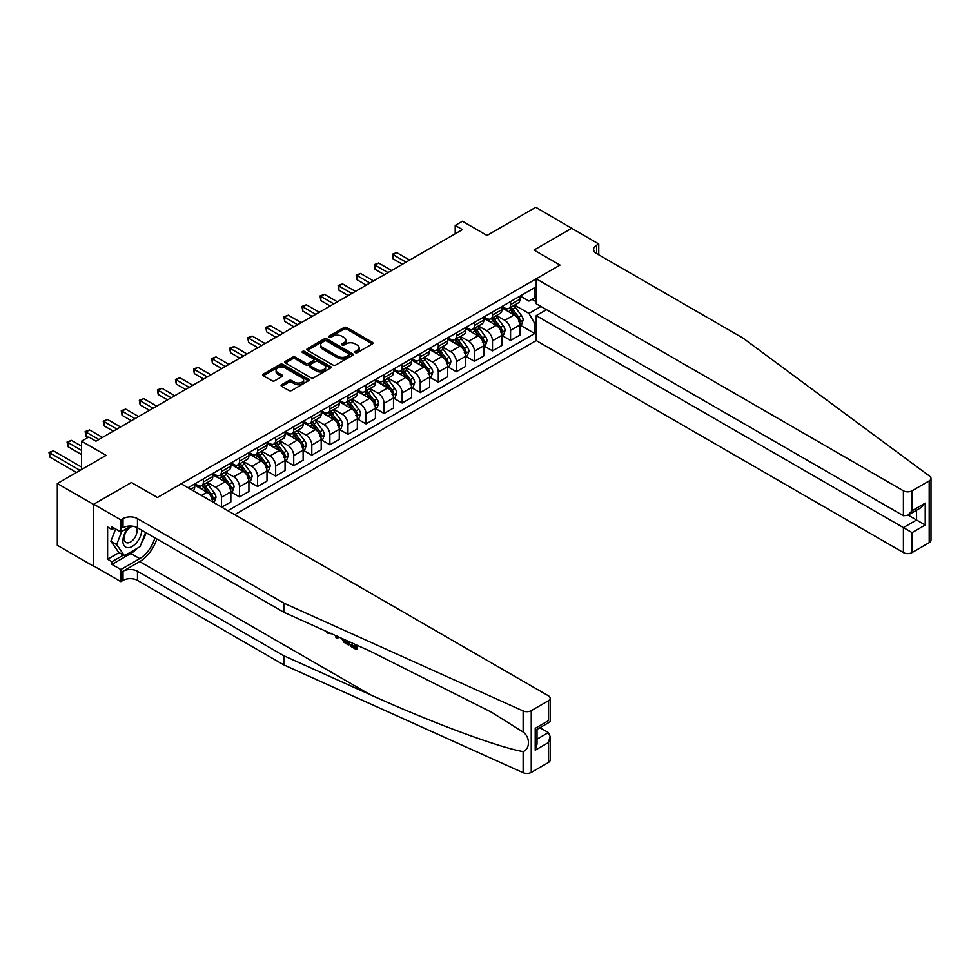 <?xml version="1.0" encoding="UTF-8"?>
<svg xmlns="http://www.w3.org/2000/svg" width="980" height="980" viewBox="0 0 980 980"><rect width="100%" height="100%" fill="white"/><g stroke="black" fill="none" stroke-linecap="round" stroke-linejoin="round"><path stroke-width="1.47" d="M355.287 352.616A1.409 0.809 0 0 0 357.271 352.616L372.351 343.907A2.009 1.164 0 0 0 372.939 343.086A2.009 1.164 0 0 0 372.351 342.265L346.81 327.528A2.009 1.164 0 0 0 343.968 327.528L328.888 336.226A1.409 0.809 0 0 0 330.885 337.377L332.832 336.25A6.419 3.712 0 0 1 341.91 336.25L344.041 337.475A6.419 3.712 0 0 1 345.916 340.097A6.419 3.712 0 0 1 344.041 342.718L342.094 343.845A1.409 0.809 0 0 0 344.078 344.997L346.026 343.87A6.419 3.712 0 0 1 355.103 343.87L357.235 345.095A6.419 3.712 0 0 1 359.121 347.716A6.419 3.712 0 0 1 357.235 350.338L355.287 351.465A1.409 0.809 0 0 0 355.287 352.616L355.287 351.465M281.677 384.699A2.009 1.164 0 0 0 281.089 385.52A2.009 1.164 0 0 0 281.677 386.341L288.843 390.481A2.009 1.164 0 0 0 291.685 390.481L308.418 380.816A2.009 1.164 0 0 0 309.006 379.995A2.009 1.164 0 0 0 308.418 379.174L282.889 364.425A2.009 1.164 0 0 0 280.047 364.425L263.302 374.091A2.009 1.164 0 0 0 262.714 374.911A2.009 1.164 0 0 0 263.302 375.732L271.962 380.73A2.009 1.164 0 0 0 274.792 380.73L281.958 376.59A2.009 1.164 0 0 0 282.546 375.769A2.009 1.164 0 0 0 281.958 374.96L277.671 372.474A5.365 3.099 0 0 1 276.103 370.281A5.365 3.099 0 0 1 279.41 367.427A5.365 3.099 0 0 1 285.266 368.1L302.073 377.802A5.365 3.099 0 0 1 303.653 379.995A5.365 3.099 0 0 1 300.333 382.862A5.365 3.099 0 0 1 294.478 382.188L291.685 380.571A2.009 1.164 0 0 0 288.843 380.571L281.677 384.699L281.677 386.341L288.843 382.237L288.843 380.571M571.94 228.487L535.791 207.282L487.011 235.457L462.438 221.26L455.21 225.437L462.438 229.614L95.979 441.184L88.751 437.007L81.524 441.184L81.524 469.555M93.455 504.394L93.737 565.999L93.737 504.235L131.394 482.491L93.455 504.394L57.318 483.532L106.097 455.369L81.524 441.184M571.94 228.144L533.99 250.059L560.009 265.078L157.413 497.509L131.394 482.491L157.413 497.509L181.202 483.789L548.371 695.776A6.137 3.54 0 0 1 550.172 698.274A6.137 3.54 0 0 1 548.371 700.774L531.246 710.672L531.246 772.424A6.137 3.54 180 0 1 523.136 772.718L283.832 664.893L137.47 580.393A10.216 5.905 0 0 0 123.015 580.393L120.846 581.642L93.737 565.999M332.967 365.001A2.009 1.164 0 0 0 335.809 365.001L352.555 355.336A2.009 1.164 0 0 0 353.143 354.515A2.009 1.164 0 0 0 352.555 353.694L327.014 338.958A2.009 1.164 0 0 0 324.172 338.958L307.426 348.623A2.009 1.164 0 0 0 306.838 349.431A2.009 1.164 0 0 0 307.426 350.252L332.967 365.001M303.102 352.91A1.409 0.809 0 0 1 304.523 353.119L304.523 351.44L330.493 366.434A2.009 1.164 0 0 1 331.081 367.255A2.009 1.164 0 0 1 330.493 368.076L313.747 377.741A2.009 1.164 0 0 1 310.905 377.741L285.364 362.992L285.364 361.363A2.009 1.164 0 0 0 284.776 362.171A2.009 1.164 0 0 0 285.364 362.992M285.364 361.363L292.53 357.222A2.009 1.164 0 0 1 295.372 357.222L305.723 363.2A2.009 1.164 0 0 0 308.565 363.2L313.318 360.456A2.009 1.164 0 0 0 313.906 359.635A2.009 1.164 0 0 0 313.318 358.815L302.538 352.592A1.409 0.809 0 0 1 304.523 351.44M93.455 566.158L57.318 545.297L57.318 483.532M234.686 514.672L536.232 340.575L903.401 552.561L903.401 527.608L916.557 520.013L916.557 510.225M520.184 295.997L528.931 301.056L534.713 297.712L534.713 287.618L188.062 487.746M534.713 297.712L536.232 296.842M536.232 322.543L534.713 323.425L528.931 313.404L514.549 305.111M520.184 325.127L534.713 333.519L534.713 323.425M534.713 333.519L227.813 510.702M455.21 225.437L455.21 233.779M531.969 299.304L536.232 301.767M528.931 313.404L540.923 306.483M212.782 502.017A8.183 4.716 -120 0 0 207.001 492.254L194.714 485.161M221.456 507.028L221.456 497.264A8.183 4.716 -120 0 0 215.674 487.244L207.368 482.454M221.75 507.199L230.851 501.944L230.851 491.838A8.183 4.716 -120 0 0 225.069 481.829L212.782 474.737M231.072 492.046L239.524 496.934L239.524 486.827A8.183 4.716 -120 0 0 233.742 476.819L225.437 472.029M239.524 496.934L248.92 491.507L248.92 481.413A8.183 4.716 -120 0 0 243.138 471.392L230.851 464.3M249.141 481.621L257.593 486.497L257.593 476.403A8.183 4.716 -120 0 0 251.811 466.382L243.506 461.592M257.593 486.497L266.989 481.07L266.989 470.976A8.183 4.716 -120 0 0 261.207 460.955L248.92 453.863M267.209 471.184L275.662 476.072L275.662 465.966A8.183 4.716 -120 0 0 269.88 455.957L261.587 451.155M275.662 476.072L285.058 470.645L285.058 460.539A8.183 4.716 -120 0 0 279.276 450.531L266.989 443.438M285.278 460.747L293.731 465.635L293.731 455.541A8.183 4.716 -120 0 0 287.949 445.52L279.655 440.731M293.731 465.635L303.126 460.208L303.126 450.114A8.183 4.716 -120 0 0 297.344 440.094L285.058 433.001M303.347 450.322L311.799 455.198L311.799 445.104A8.183 4.716 -120 0 0 306.017 435.083L297.724 430.293M311.799 455.198L321.195 449.771L321.195 439.677A8.183 4.716 -120 0 0 315.413 429.657L303.126 422.564M321.416 439.885L329.868 444.773L329.868 434.667A8.183 4.716 -120 0 0 324.086 424.659L315.793 419.857M329.868 444.773L339.276 439.346L339.276 429.24A8.183 4.716 -120 0 0 333.482 419.232L321.195 412.139M339.484 429.448L347.949 434.336L347.949 424.242A8.183 4.716 -120 0 0 342.167 414.221L333.862 409.432M347.949 434.336L357.345 428.909L357.345 418.815A8.183 4.716 -120 0 0 351.563 408.795L339.276 401.702M357.553 419.024L366.018 423.899L366.018 413.805A8.183 4.716 -120 0 0 360.236 403.785L351.93 398.995M366.018 423.899L375.413 418.485L375.413 408.378A8.183 4.716 -120 0 0 369.632 398.37L357.345 391.277M375.622 408.587L384.087 413.474L384.087 403.368A8.183 4.716 -120 0 0 378.305 393.36L369.999 388.57M384.087 413.474L393.482 408.048L393.482 397.954A8.183 4.716 -120 0 0 387.7 387.933L375.413 380.84M393.691 398.162L402.155 403.037L402.155 392.943A8.183 4.716 -120 0 0 396.373 382.923L388.068 378.133M402.155 403.037L411.551 397.611L411.551 387.517A8.183 4.716 -120 0 0 405.769 377.496L393.482 370.403M411.759 387.725L420.224 392.613L420.224 382.506A8.183 4.716 -120 0 0 414.442 372.498L406.137 367.696M420.224 392.613L429.62 387.186L429.62 377.079A8.183 4.716 -120 0 0 423.838 367.071L411.551 359.979M429.84 377.288L438.293 382.176L438.293 372.082A8.183 4.716 -120 0 0 432.511 362.061L424.205 357.271M438.293 382.176L447.689 376.749L447.689 366.655A8.183 4.716 -120 0 0 441.907 356.634L429.62 349.541M447.909 366.863L456.362 371.738L456.362 361.645A8.183 4.716 -120 0 0 450.579 351.624L442.274 346.834M456.362 371.738L465.757 366.312L465.757 356.218A8.183 4.716 -120 0 0 459.975 346.21L447.689 339.105M465.978 356.426L474.43 361.314L474.43 351.208A8.183 4.716 -120 0 0 468.648 341.199L460.343 336.397M474.43 361.314L483.826 355.887L483.826 345.781A8.183 4.716 -120 0 0 478.044 335.773L465.757 328.68M484.047 345.989L492.499 350.877L492.499 340.783A8.183 4.716 -120 0 0 486.717 330.762L478.412 325.973M492.499 350.877L501.895 345.45L501.895 335.356A8.183 4.716 -120 0 0 496.113 325.336L483.826 318.243M502.115 335.564L510.568 340.44L510.568 330.346A8.183 4.716 -120 0 0 504.786 320.325L496.48 315.536M510.568 340.44L519.964 335.025L519.964 324.919A8.183 4.716 -120 0 0 514.182 314.911L501.895 307.818M502.115 306.434L504.786 307.977A8.183 4.716 -120 0 0 508.877 308.382A8.183 4.716 -120 0 0 510.568 304.645L510.568 301.558M484.047 316.871L486.717 318.414A8.183 4.716 -120 0 0 490.809 318.819A8.183 4.716 -120 0 0 492.499 315.07L492.499 311.983M465.978 327.296L468.648 328.839A8.183 4.716 -120 0 0 472.74 329.243A8.183 4.716 -120 0 0 474.43 325.507L474.43 322.42M447.909 337.733L450.579 339.276A8.183 4.716 -120 0 0 454.671 339.68A8.183 4.716 -120 0 0 456.362 335.932L456.362 332.845M429.84 348.17L432.511 349.713A8.183 4.716 -120 0 0 436.602 350.117A8.183 4.716 -120 0 0 438.293 346.369L438.293 343.282M411.759 358.594L414.442 360.138A8.183 4.716 -120 0 0 418.534 360.542A8.183 4.716 -120 0 0 420.224 356.806L420.224 353.719M393.691 369.031L396.373 370.575A8.183 4.716 -120 0 0 400.465 370.979A8.183 4.716 -120 0 0 402.155 367.231L402.155 364.144M375.622 379.456L378.305 381.012A8.183 4.716 -120 0 0 382.384 381.416A8.183 4.716 -120 0 0 384.087 377.668L384.087 374.58M357.553 389.893L360.236 391.437A8.183 4.716 -120 0 0 364.315 391.841A8.183 4.716 -120 0 0 366.018 388.105L366.018 385.018M339.484 400.33L342.167 401.874A8.183 4.716 -120 0 0 346.246 402.278A8.183 4.716 -120 0 0 347.949 398.529L347.949 395.442M321.416 410.755L324.086 412.298A8.183 4.716 -120 0 0 328.178 412.702A8.183 4.716 -120 0 0 329.868 408.966L329.868 405.879M303.347 421.192L306.017 422.735A8.183 4.716 -120 0 0 310.109 423.14A8.183 4.716 -120 0 0 311.799 419.391L311.799 416.304M285.278 431.629L287.949 433.172A8.183 4.716 -120 0 0 292.04 433.577A8.183 4.716 -120 0 0 293.731 429.828L293.731 426.741M267.209 442.054L269.88 443.597A8.183 4.716 -120 0 0 273.971 444.001A8.183 4.716 -120 0 0 275.662 440.265L275.662 437.178M249.141 452.491L251.811 454.034A8.183 4.716 -120 0 0 255.903 454.438A8.183 4.716 -120 0 0 257.593 450.69L257.593 447.603M231.072 462.915L233.742 464.459A8.183 4.716 -120 0 0 237.834 464.875A8.183 4.716 -120 0 0 239.524 461.127L239.524 458.04M213.003 473.352L215.674 474.896A8.183 4.716 -120 0 0 219.765 475.3A8.183 4.716 -120 0 0 221.456 471.564L221.456 468.465M194.934 483.789L197.605 485.333A8.183 4.716 -120 0 0 201.696 485.737A8.183 4.716 -120 0 0 203.387 481.988L203.387 478.902M508.877 308.382L518.273 302.955A8.183 4.716 -120 0 0 519.964 299.219L519.964 296.132M490.809 318.819L500.204 313.392A8.183 4.716 -120 0 0 501.895 309.643L501.895 306.556M472.74 329.243L482.136 323.829A8.183 4.716 -120 0 0 483.826 320.08L483.826 316.993M454.671 339.68L464.067 334.254A8.183 4.716 -120 0 0 465.757 330.517L465.757 327.43M436.602 350.117L445.998 344.691A8.183 4.716 -120 0 0 447.689 340.942L447.689 337.855M418.534 360.542L427.929 355.115A8.183 4.716 -120 0 0 429.62 351.379L429.62 348.292M400.465 370.979L409.861 365.552A8.183 4.716 -120 0 0 411.551 361.816L411.551 358.717M382.384 381.416L391.78 375.989A8.183 4.716 -120 0 0 393.482 372.241L393.482 369.154M364.315 391.841L373.711 386.414A8.183 4.716 -120 0 0 375.413 382.678L375.413 379.591M346.246 402.278L355.642 396.851A8.183 4.716 -120 0 0 357.345 393.103L357.345 390.016M328.178 412.702L337.573 407.288A8.183 4.716 -120 0 0 339.276 403.54L339.276 400.452M310.109 423.14L319.505 417.713A8.183 4.716 -120 0 0 321.195 413.977L321.195 410.89M292.04 433.577L301.436 428.15A8.183 4.716 -120 0 0 303.126 424.401L303.126 421.314M273.971 444.001L283.367 438.575A8.183 4.716 -120 0 0 285.058 434.838L285.058 431.751M255.903 454.438L265.298 449.012A8.183 4.716 -120 0 0 266.989 445.263L266.989 442.176M237.834 464.875L247.23 459.449A8.183 4.716 -120 0 0 248.92 455.7L248.92 452.613M219.765 475.3L229.161 469.873A8.183 4.716 -120 0 0 230.851 466.137L230.851 463.05M201.696 485.737L211.092 480.31A8.183 4.716 -120 0 0 212.782 476.562L212.782 473.475M193.133 490.674A8.183 4.716 -120 0 0 194.714 486.999L194.714 483.912M355.85 352.812L357.235 352.004A6.419 3.712 0 0 0 359.121 349.382L359.121 347.716M345.916 340.097L345.916 341.763A6.419 3.712 0 0 1 344.041 344.384L342.645 345.193M372.351 342.265L372.351 343.907L346.81 329.194A2.009 1.164 0 0 0 343.968 329.194L329.452 337.573M352.531 355.348L327.014 340.624A2.009 1.164 0 0 0 324.172 340.624L307.463 350.276M349.002 355.091A1.409 0.809 0 0 0 349.002 353.939L326.585 341.003A1.409 0.809 0 0 0 324.601 341.003L322.543 342.192A6.419 3.712 0 0 0 320.656 344.813A6.419 3.712 0 0 0 322.543 347.435L337.867 356.279A6.419 3.712 0 0 0 346.945 356.279L349.002 355.091L349.002 356.757A1.409 0.809 0 0 0 349.419 356.181L349.419 354.515M320.656 344.813L320.656 346.479A6.419 3.712 0 0 0 322.543 349.101L322.543 347.435M349.002 356.757L346.945 357.945A6.419 3.712 0 0 1 337.867 357.945L322.543 349.101M285.388 363.017L292.53 358.888L292.53 357.222M313.906 359.635L313.906 361.302A2.009 1.164 0 0 1 313.318 362.122L308.565 364.866A2.009 1.164 0 0 1 305.723 364.866L295.372 358.888A2.009 1.164 0 0 0 292.53 358.888M304.523 353.119L330.456 368.088M316.479 369.411A5.365 3.099 0 0 0 322.322 370.073A5.365 3.099 0 0 0 325.642 367.218A5.365 3.099 0 0 0 324.074 365.026L318.145 361.608A2.009 1.164 0 0 0 315.303 361.608L310.55 364.352A2.009 1.164 0 0 0 309.962 365.16A2.009 1.164 0 0 0 310.55 365.981L316.479 369.411L316.479 371.077A5.365 3.099 0 0 0 322.322 371.751A5.365 3.099 0 0 0 325.642 368.884L325.642 367.218M309.962 365.16L309.962 366.839A2.009 1.164 0 0 0 310.55 367.659L310.55 365.981M316.479 371.077L310.55 367.659M303.653 379.995L303.653 381.661A5.365 3.099 0 0 1 300.333 384.527A5.365 3.099 0 0 1 294.478 383.854L291.685 382.237A2.009 1.164 0 0 0 288.843 382.237M276.103 370.281L276.103 371.959A5.365 3.099 0 0 0 277.671 374.152L277.671 372.474M281.934 376.614L277.671 374.152M308.394 380.828L282.889 366.104A2.009 1.164 0 0 0 280.047 366.104L263.326 375.744M519.964 325.25L521.703 324.257L523.149 320.08A5.415 3.124 -120 0 0 521.421 315.462L515.505 307.585A15.643 9.028 -120 0 0 513.802 305.54M507.934 311.297A15.643 9.028 -120 0 0 504.725 307.941M518.481 321.318C519.302 322.408 519.878 322.065 520.221 320.313A5.415 3.124 -120 0 0 518.665 317.055L512.76 309.166A15.643 9.028 -120 0 0 511.058 307.12M509.6 307.965A12.985 7.497 60 0 1 511.732 310.391L516.73 317.055M409.665 260.068L396.729 252.607L393.115 254.69L393.115 258.867L402.437 264.245M509.318 308.124A15.643 9.028 60 0 1 511.033 310.17L514.953 315.413M393.115 258.867L392.319 254.237L406.051 262.162M392.319 254.237L396.729 252.607M931 478.399L931 540.164A6.137 3.54 180 0 1 929.199 542.663L929.199 480.911A6.137 3.54 0 0 0 931 478.399A6.137 3.54 0 0 0 929.702 476.231L742.95 338.063L596.587 253.563A10.216 5.905 180 0 1 593.586 249.386A10.216 5.905 180 0 1 596.587 245.221L598.755 243.971L571.646 228.316L533.99 250.059L560.009 265.078L536.232 278.81L536.232 303.763L903.401 515.75L903.401 490.796A6.137 3.54 0 0 0 912.074 490.796L929.199 480.911M546.497 309.692L536.232 315.621L912.074 532.606L912.074 552.561L929.199 542.663M536.232 315.621L536.232 340.575M598.755 243.971L598.755 254.812M536.232 278.81L903.401 490.796M912.074 552.561A6.137 3.54 180 0 1 903.401 552.561M908.092 515.113L925.23 525.01L912.074 532.606M912.074 490.796L912.074 510.739L907.737 515.321L903.401 515.75M912.074 510.739L925.23 503.144L920.894 507.726L907.737 515.321M355.152 646.714L351.11 644.387L350.252 644.877L355.152 647.707L355.152 644.62L353.413 643.627M356.365 644.95L356.365 649.569L357.014 649.189A26.631 15.374 120 0 0 357.48 645.452M348.365 641.349L348.365 644.95L349.015 644.571A26.631 15.374 120 0 0 349.395 641.814M283.832 664.893L283.832 655.755L137.47 571.254A10.216 5.905 0 0 0 123.015 571.254L139.711 561.614A26.631 15.374 120 0 0 156.849 538.963M283.832 655.755L370.073 694.612C430.698 722.187 497.632 747.128 523.136 751.636C530.229 748.892 530.229 737.07 523.136 732.036L491.335 712.129L370.073 651.124L283.832 612.267L137.47 527.767A10.216 5.905 0 0 0 123.015 527.767L123.015 518.628L120.846 519.878L93.737 504.235M338.235 636.78L337.438 638.629L338.786 637.037M283.832 612.267L283.832 603.129L137.47 518.628A10.216 5.905 0 0 0 123.015 518.628M548.371 762.538L548.371 742.595L550.172 736.543L550.172 760.039A6.137 3.54 180 0 1 548.371 762.538L531.246 772.424M523.136 732.036L523.136 710.953L283.832 603.129M137.188 548.335A22.993 13.279 -60 0 1 130.818 553.516L111.953 564.407L111.953 561.736L123.443 555.096M114.268 528.183L111.953 529.519L107.616 527.02L107.616 559.237L111.953 561.736M111.953 529.519L111.953 526.848L120.846 531.981L120.846 519.878M120.846 581.642L120.846 569.539L139.711 558.649A22.993 13.279 120 0 0 154.889 537.824M111.953 564.407L120.846 569.539M539.907 727.687L548.371 732.575L550.172 736.543M131.1 526.064L120.846 531.981M523.136 710.953A6.137 3.54 0 0 0 531.246 710.672M146.008 532.691A22.993 13.279 -60 0 1 141.757 542.32M107.616 559.237L119.107 552.598M548.371 742.595L535.215 750.19L537.016 744.139L537.016 729.353L550.172 721.758L550.172 698.274M535.215 750.19L535.215 728.324C537.555 729.671 537.555 729.671 535.215 728.324L548.371 720.729C550.711 722.076 550.711 722.076 548.371 720.729L548.371 700.774M328.104 632.223L328.986 632.615M331.166 633.595L328.129 633.399L325.875 631.218M337.438 638.629L336.054 637.833L335.38 635.493M336.446 635.971L336.74 637.086L337.341 635.567M348.365 644.95L343.87 642.206L341.53 638.274M342.743 638.813L343.943 641.03L347.141 643.088L347.141 640.798M343.943 641.03L344.838 640.516L346.246 641.569L345.389 642.072M347.141 642.096L346.246 641.569M356.365 649.569L350.252 646.041L350.252 644.877M501.895 335.687L503.634 334.682L505.08 330.517A5.415 3.124 -120 0 0 503.353 325.899L497.436 318.01A15.643 9.028 -120 0 0 495.733 315.977M489.865 321.722A15.643 9.028 -120 0 0 486.656 318.377M500.413 331.742C501.233 332.832 501.809 332.502 502.152 330.738A5.415 3.124 -120 0 0 500.596 327.491L494.692 319.603A15.643 9.028 -120 0 0 492.989 317.557M491.531 318.402A12.985 7.497 60 0 1 493.663 320.815L498.661 327.491M391.596 270.505L378.66 263.032L375.046 265.127L375.046 269.292L384.368 274.682M491.25 318.561A15.643 9.028 60 0 1 492.965 320.607L496.885 325.85M375.046 269.292L374.25 264.661L387.982 272.587M374.25 264.661L378.66 263.032M483.826 346.124L485.566 345.119L487.011 340.942A5.415 3.124 -120 0 0 485.284 336.336L479.367 328.447A15.643 9.028 -120 0 0 477.664 326.401M471.797 332.159A15.643 9.028 -120 0 0 468.587 328.815M482.344 342.179C483.165 343.27 483.74 342.939 484.083 341.175A5.415 3.124 -120 0 0 482.528 337.916L476.623 330.027A15.643 9.028 -120 0 0 474.92 327.994M473.463 328.827A12.985 7.497 60 0 1 475.594 331.252L480.592 337.929M373.527 280.942L360.591 273.469L356.977 275.552L356.977 279.729L366.3 285.107M473.181 328.986A15.643 9.028 60 0 1 474.896 331.032L478.816 336.275M356.977 279.729L356.181 275.098L369.913 283.024M356.181 275.098L360.591 273.469M465.757 356.549L467.497 355.556L468.942 351.379A5.415 3.124 -120 0 0 467.203 346.761L461.298 338.884A15.643 9.028 -120 0 0 459.596 336.838M453.716 342.596A15.643 9.028 -120 0 0 450.518 339.239M464.275 352.616C465.096 353.694 465.672 353.363 466.015 351.612A5.415 3.124 -120 0 0 464.459 348.353L458.554 340.464A15.643 9.028 -120 0 0 456.852 338.418M455.394 339.264A12.985 7.497 60 0 1 457.525 341.689L462.523 348.353M355.458 291.366L342.522 283.906L338.909 285.989L338.909 290.166L348.231 295.543M455.112 339.423A15.643 9.028 60 0 1 456.815 341.469L460.747 346.712M338.909 290.166L338.112 285.523L351.845 293.461M338.112 285.523L342.522 283.906M447.689 366.986L449.428 365.981L450.861 361.816A5.415 3.124 -120 0 0 449.134 357.198L443.23 349.309A15.643 9.028 -120 0 0 441.527 347.263M435.647 353.021A15.643 9.028 -120 0 0 432.45 349.676M446.206 363.041C447.027 364.131 447.603 363.801 447.946 362.037A5.415 3.124 -120 0 0 446.39 358.778L440.486 350.901A15.643 9.028 -120 0 0 438.783 348.856M437.325 349.688A12.985 7.497 60 0 1 439.457 352.114L444.454 358.79M337.39 301.803L324.454 294.331L320.84 296.425L320.84 300.591L330.162 305.981M437.043 349.86A15.643 9.028 60 0 1 438.746 351.894L442.678 357.137M320.84 300.591L320.043 295.96L333.776 303.886M320.043 295.96L324.454 294.331M129.017 527.265A13.291 7.668 120 0 0 122.904 540.054A13.291 7.668 120 0 0 127.572 547.685A13.291 7.668 120 0 0 141.659 530.192M133.17 526.285A9.102 5.255 120 0 0 125.256 533.438A9.102 5.255 120 0 0 126.004 542.467A9.102 5.255 120 0 0 127.339 542.871A9.102 5.255 120 0 0 135.595 536.293A9.102 5.255 120 0 0 135.252 526.799M145.591 532.459L140.067 546.668L124.46 555.685L118.678 552.34L110.875 541.242L115.64 528.98M124.46 555.685L116.657 544.586L121.753 531.466M110.875 541.242L116.657 544.586M429.62 377.423L431.347 376.418L432.793 372.241A5.415 3.124 -120 0 0 431.065 367.635L425.161 359.746A15.643 9.028 -120 0 0 423.458 357.7M417.578 363.458A15.643 9.028 -120 0 0 414.381 360.101M428.138 373.478C428.958 374.568 429.534 374.225 429.877 372.474A5.415 3.124 -120 0 0 428.321 369.215L422.417 361.326A15.643 9.028 -120 0 0 420.714 359.293M419.256 360.126A12.985 7.497 60 0 1 421.388 362.551L426.386 369.227M319.321 312.24L306.385 304.768L302.771 306.85L302.771 311.028L312.093 316.405M418.975 360.285A15.643 9.028 60 0 1 420.677 362.33L424.61 367.574M302.771 311.028L301.975 306.397L315.707 314.323M301.975 306.397L306.385 304.768M411.551 387.847L413.278 386.843L414.724 382.678A5.415 3.124 -120 0 0 412.997 378.06L407.092 370.183A15.643 9.028 -120 0 0 405.389 368.137M399.509 373.895A15.643 9.028 -120 0 0 396.312 370.538M410.069 383.903C410.877 384.993 411.465 384.662 411.808 382.911A5.415 3.124 -120 0 0 410.252 379.652L404.348 371.763A15.643 9.028 -120 0 0 402.645 369.717M401.188 370.562A12.985 7.497 60 0 1 403.319 372.988L408.317 379.652M301.252 322.665L288.316 315.193L284.702 317.287L284.702 321.452L294.025 326.842M400.906 370.722A15.643 9.028 60 0 1 402.609 372.768L406.541 378.011M284.702 321.452L283.906 316.822L297.638 324.76M283.906 316.822L288.316 315.193M393.482 398.284L395.21 397.28L396.655 393.103A5.415 3.124 -120 0 0 394.928 388.497L389.023 380.608A15.643 9.028 -120 0 0 387.321 378.562M381.441 384.319A15.643 9.028 -120 0 0 378.243 380.975M392 394.34C392.809 395.43 393.397 395.099 393.74 393.335A5.415 3.124 -120 0 0 392.184 390.077L386.279 382.2A15.643 9.028 -120 0 0 384.564 380.154M383.119 380.987A12.985 7.497 60 0 1 385.25 383.413L390.248 390.089M283.183 333.102L270.247 325.63L266.634 327.712L266.634 331.889L275.956 337.267M382.837 381.159A15.643 9.028 60 0 1 384.54 383.192L388.472 388.435M266.634 331.889L265.837 327.259L279.57 335.185M265.837 327.259L270.247 325.63M375.413 408.709L377.141 407.717L378.586 403.54A5.415 3.124 -120 0 0 376.859 398.921L370.954 391.045A15.643 9.028 -120 0 0 369.252 388.999M363.372 394.756A15.643 9.028 -120 0 0 360.175 391.4M373.931 404.777C374.74 405.867 375.328 405.524 375.659 403.772A5.415 3.124 -120 0 0 374.115 400.514L368.211 392.625A15.643 9.028 -120 0 0 366.496 390.579M365.05 391.424A12.985 7.497 60 0 1 367.182 393.85L372.18 400.514M265.115 343.527L252.179 336.067L248.565 338.149L248.565 342.326L257.887 347.704M364.768 391.584A15.643 9.028 60 0 1 366.471 393.629L370.403 398.872M248.565 342.326L247.769 337.696L261.501 345.622M247.769 337.696L252.179 336.067M357.345 419.146L359.072 418.142L360.518 413.977A5.415 3.124 -120 0 0 358.79 409.358L352.886 401.469A15.643 9.028 -120 0 0 351.183 399.436M345.303 405.181A15.643 9.028 -120 0 0 342.106 401.837M355.863 415.202C356.671 416.292 357.247 415.961 357.59 414.197A5.415 3.124 -120 0 0 356.046 410.938L350.142 403.062A15.643 9.028 -120 0 0 348.427 401.016M346.981 401.861A12.985 7.497 60 0 1 349.101 404.274L354.111 410.951M247.046 353.964L234.11 346.491L230.496 348.586L230.496 352.751L239.818 358.141M346.7 402.021A15.643 9.028 60 0 1 348.402 404.066L352.335 409.309M230.496 352.751L229.7 348.121L243.432 356.046M229.7 348.121L234.11 346.491M339.276 429.583L341.003 428.579L342.449 424.401A5.415 3.124 -120 0 0 340.721 419.795L334.817 411.906A15.643 9.028 -120 0 0 333.102 409.861M327.234 415.618A15.643 9.028 -120 0 0 324.037 412.274M337.794 425.639C338.602 426.729 339.178 426.398 339.521 424.634A5.415 3.124 -120 0 0 337.978 421.376L332.073 413.487A15.643 9.028 -120 0 0 330.358 411.453M328.9 412.286A12.985 7.497 60 0 1 331.032 414.712L336.03 421.388M228.977 364.401L216.041 356.928L212.427 359.011L212.427 363.188L221.75 368.566M328.631 412.445A15.643 9.028 60 0 1 330.334 414.491L334.266 419.734M212.427 363.188L211.631 358.558L225.363 366.483M211.631 358.558L216.041 356.928M321.195 440.008L322.935 439.016L324.38 434.838A5.415 3.124 -120 0 0 322.653 430.22L316.748 422.343A15.643 9.028 -120 0 0 315.033 420.298M309.166 426.055A15.643 9.028 -120 0 0 305.968 422.699M319.725 436.063C320.534 437.154 321.109 436.823 321.452 435.071A5.415 3.124 -120 0 0 319.909 431.813L314.004 423.924A15.643 9.028 -120 0 0 312.289 421.878M310.832 422.723A12.985 7.497 60 0 1 312.963 425.149L317.961 431.813M210.908 374.826L197.96 367.365L194.346 369.448L194.346 373.625L203.681 379.003M310.562 422.882A15.643 9.028 60 0 1 312.265 424.928L316.185 430.171M194.346 373.625L193.562 368.982L207.295 376.92M193.562 368.982L197.96 367.365M303.126 450.445L304.866 449.44L306.311 445.263A5.415 3.124 -120 0 0 304.584 440.657L298.68 432.768A15.643 9.028 -120 0 0 296.964 430.722M291.097 436.48A15.643 9.028 -120 0 0 287.887 433.136M301.656 446.5C302.465 447.591 303.041 447.26 303.384 445.496A5.415 3.124 -120 0 0 301.84 442.237L295.923 434.361A15.643 9.028 -120 0 0 294.221 432.315M292.763 433.148A12.985 7.497 60 0 1 294.894 435.573L299.892 442.25M192.839 385.263L179.891 377.79L176.278 379.885L176.278 384.05L185.6 389.44M292.493 433.319A15.643 9.028 60 0 1 294.196 435.353L298.116 440.596M176.278 384.05L175.481 379.419L189.214 387.345M175.481 379.419L179.891 377.79M285.058 460.882L286.797 459.877L288.243 455.7A5.415 3.124 -120 0 0 286.515 451.094L280.611 443.205A15.643 9.028 -120 0 0 278.896 441.159M273.028 446.917A15.643 9.028 -120 0 0 269.819 443.56M283.588 456.937C284.396 458.028 284.972 457.685 285.315 455.933A5.415 3.124 -120 0 0 283.771 452.674L277.855 444.785A15.643 9.028 -120 0 0 276.152 442.752M274.694 443.585A12.985 7.497 60 0 1 276.826 446.01L281.824 452.687M174.758 395.7L161.822 388.227L158.209 390.31L158.209 394.487L167.531 399.865M274.412 443.744A15.643 9.028 60 0 1 276.127 445.79L280.047 451.033M158.209 394.487L157.413 389.856L171.145 397.782M157.413 389.856L161.822 388.227M266.989 471.307L268.728 470.302L270.174 466.137A5.415 3.124 -120 0 0 268.447 461.519L262.542 453.642A15.643 9.028 -120 0 0 260.827 451.596M254.959 457.354A15.643 9.028 -120 0 0 251.75 453.997M265.507 467.362C266.327 468.452 266.903 468.122 267.246 466.37A5.415 3.124 -120 0 0 265.69 463.111L259.786 455.222A15.643 9.028 -120 0 0 258.083 453.177M256.625 454.022A12.985 7.497 60 0 1 258.757 456.435L263.755 463.111M156.69 406.124L143.754 398.652L140.14 400.747L140.14 404.912L149.462 410.302M256.344 454.181A15.643 9.028 60 0 1 258.059 456.227L261.979 461.47M140.14 404.912L139.344 400.281L153.076 408.219M139.344 400.281L143.754 398.652M248.92 481.744L250.66 480.739L252.105 476.562A5.415 3.124 -120 0 0 250.378 471.956L244.461 464.067A15.643 9.028 -120 0 0 242.758 462.021M236.891 467.779A15.643 9.028 -120 0 0 233.681 464.434M247.438 477.799C248.259 478.889 248.834 478.559 249.177 476.795A5.415 3.124 -120 0 0 247.621 473.536L241.717 465.659A15.643 9.028 -120 0 0 240.014 463.613M238.557 464.447A12.985 7.497 60 0 1 240.688 466.872L245.686 473.548M138.621 416.561L125.685 409.089L122.071 411.171L122.071 415.349L131.394 420.726M238.275 464.618A15.643 9.028 60 0 1 239.99 466.652L243.91 471.895M122.071 415.349L121.275 410.718L135.007 418.644M121.275 410.718L125.685 409.089M230.851 492.168L232.591 491.176L234.036 486.999A5.415 3.124 -120 0 0 232.309 482.38L226.392 474.504A15.643 9.028 -120 0 0 224.69 472.458M218.822 478.216A15.643 9.028 -120 0 0 215.612 474.859M229.369 488.236C230.19 489.326 230.766 488.983 231.109 487.232A5.415 3.124 -120 0 0 229.553 483.973L223.648 476.084A15.643 9.028 -120 0 0 221.946 474.038M220.488 474.884A12.985 7.497 60 0 1 222.619 477.309L227.617 483.973M120.552 426.986L107.616 419.526L104.003 421.608L104.003 425.786L113.325 431.163M220.206 475.043A15.643 9.028 60 0 1 221.921 477.089L225.841 482.332M104.003 425.786L103.206 421.155L116.939 429.081M103.206 421.155L107.616 419.526M213.285 502.311L214.522 501.601L215.968 497.436A5.415 3.124 -120 0 0 214.228 492.818L208.324 484.929A15.643 9.028 -120 0 0 206.621 482.895M200.741 488.64A15.643 9.028 -120 0 0 197.543 485.296M211.3 498.661C212.121 499.751 212.697 499.42 213.04 497.656A5.415 3.124 -120 0 0 211.484 494.398L205.579 486.521A15.643 9.028 -120 0 0 203.877 484.475M202.419 485.321A12.985 7.497 60 0 1 204.55 487.734L209.549 494.41M102.484 437.423L89.547 429.951L85.934 432.045L85.934 436.21L88.029 437.423M202.137 485.48A15.643 9.028 60 0 1 203.84 487.526L207.772 492.769M85.934 436.21L85.138 431.58L98.87 439.505M85.138 431.58L89.547 429.951M81.524 446.182L71.479 440.388L67.865 442.47L67.865 446.647L81.524 454.536M67.865 446.647L67.069 442.017L81.524 450.359M67.069 442.017L71.479 440.388M81.524 467.056L53.41 450.825L49.796 452.907L49.796 457.084L76.465 472.483M49.796 457.084L49 452.442L80.078 470.388M49 452.442L53.41 450.825M201.439 495.476L207.001 492.254M215.674 487.244L225.069 481.829M233.742 476.819L243.138 471.392M251.811 466.382L261.207 460.955M269.88 455.957L279.276 450.531M287.949 445.52L297.344 440.094M306.017 435.083L315.413 429.657M324.086 424.659L333.482 419.232M342.167 414.221L351.563 408.795M360.236 403.785L369.632 398.37M378.305 393.36L387.7 387.933M396.373 382.923L405.769 377.496M414.442 372.498L423.838 367.071M432.511 362.061L441.907 356.634M450.579 351.624L459.975 346.21M468.648 341.199L478.044 335.773M486.717 330.762L496.113 325.336M504.786 320.325L514.182 314.911M510.568 304.645L519.964 299.219M510.568 330.346L519.964 324.919M492.499 340.783L501.895 335.356M492.499 315.07L501.895 309.643M474.43 351.208L483.826 345.781M474.43 325.507L483.826 320.08M456.362 361.645L465.757 356.218M456.362 335.932L465.757 330.517M438.293 372.082L447.689 366.655M438.293 346.369L447.689 340.942M420.224 382.506L429.62 377.079M420.224 356.806L429.62 351.379M402.155 392.943L411.551 387.517M402.155 367.231L411.551 361.816M384.087 403.368L393.482 397.954M384.087 377.668L393.482 372.241M366.018 413.805L375.413 408.378M366.018 388.105L375.413 382.678M347.949 424.242L357.345 418.815M347.949 398.529L357.345 393.103M329.868 434.667L339.276 429.24M329.868 408.966L339.276 403.54M311.799 445.104L321.195 439.677M311.799 419.391L321.195 413.977M293.731 455.541L303.126 450.114M293.731 429.828L303.126 424.401M275.662 465.966L285.058 460.539M275.662 440.265L285.058 434.838M257.593 476.403L266.989 470.976M257.593 450.69L266.989 445.263M239.524 486.827L248.92 481.413M239.524 461.127L248.92 455.7M221.456 497.264L230.851 491.838M221.456 471.564L230.851 466.137M203.387 481.988L212.782 476.562M190.732 489.29L194.714 486.999M357.235 352.004L357.235 350.338M342.094 344.997L342.094 343.845M344.041 344.384L344.041 342.718M328.888 337.377L328.888 336.226M343.968 329.194L343.968 327.528M346.81 329.194L346.81 327.528M307.426 350.252L307.426 348.623M324.172 340.624L324.172 338.958M327.014 340.624L327.014 338.958M352.555 355.336L352.555 353.694M337.867 357.945L337.867 356.279M346.945 357.945L346.945 356.279M295.372 358.888L295.372 357.222M305.723 364.866L305.723 363.2M308.565 364.866L308.565 363.2M313.318 362.122L313.318 360.456M330.493 368.076L330.493 366.434M291.685 382.237L291.685 380.571M294.478 383.854L294.478 382.188M281.958 376.59L281.958 374.96M263.302 375.732L263.302 374.091M280.047 366.104L280.047 364.425M282.889 366.104L282.889 364.425M308.418 380.816L308.418 379.174M519.559 322.236L523.112 320.191M512.76 309.166L515.505 307.585M508.51 311.628L511.033 310.17M518.665 317.055L521.421 315.462M518.236 319.174L520.221 320.313M925.23 503.144L925.23 525.01M596.587 253.563L596.587 245.221M370.073 694.612L139.711 561.614M137.47 527.767L137.47 518.628M137.47 571.254L137.47 580.393M523.136 772.718L523.136 751.636M123.015 571.254L123.015 580.393M130.818 553.516L139.711 558.649M537.016 739.141L548.371 732.575M501.491 332.661L505.043 330.615M494.692 319.603L497.436 318.01M490.441 322.065L492.965 320.607M500.596 327.491L503.353 325.899M500.168 329.599L502.152 330.738M483.422 343.098L486.974 341.052M476.623 330.027L479.367 328.447M472.36 332.49L474.896 331.032M482.528 337.916L485.284 336.336M482.099 340.036L484.083 341.175M465.353 353.535L468.906 351.477M458.554 340.464L461.298 338.884M454.291 342.927L456.815 341.469M464.459 348.353L467.203 346.761M464.03 350.46L466.015 351.612M447.284 363.96L450.837 361.914M440.486 350.901L443.23 349.309M436.223 353.351L438.746 351.894M446.39 358.778L449.134 357.198M445.961 360.897L447.946 362.037M429.216 374.397L432.768 372.351M422.417 361.326L425.161 359.746M418.154 363.788L420.677 362.33M428.321 369.215L431.065 367.635M427.893 371.334L429.877 372.474M411.147 384.834L414.687 382.776M404.348 371.763L407.092 370.183M400.085 374.225L402.609 372.768M410.252 379.652L412.997 378.06M409.824 381.759L411.808 382.911M393.078 395.259L396.618 393.213M386.279 382.2L389.023 380.608M382.016 384.65L384.54 383.192M392.184 390.077L394.928 388.497M391.755 392.196L393.74 393.335M375.009 405.696L378.55 403.65M368.211 392.625L370.954 391.045M363.948 395.087L366.471 393.629M374.115 400.514L376.859 398.921M373.686 402.633L375.659 403.772M356.941 416.12L360.481 414.075M350.142 403.062L352.886 401.469M345.879 405.524L348.402 404.066M356.046 410.938L358.79 409.358M355.618 413.058L357.59 414.197M338.86 426.557L342.412 424.512M332.073 413.487L334.817 411.906M327.81 415.949L330.334 414.491M337.978 421.376L340.721 419.795M337.549 423.495L339.521 424.634M320.791 436.994L324.343 434.936M314.004 423.924L316.748 422.343M309.741 426.386L312.265 424.928M319.909 431.813L322.653 430.22M319.48 433.92L321.452 435.071M302.722 447.419L306.275 445.373M295.923 434.361L298.68 432.768M291.673 436.81L294.196 435.353M301.84 442.237L304.584 440.657M301.411 444.357L303.384 445.496M284.653 457.856L288.206 455.81M277.855 444.785L280.611 443.205M273.604 447.248L276.127 445.79M283.771 452.674L286.515 451.094M283.33 454.793L285.315 455.933M266.585 468.293L270.137 466.235M259.786 455.222L262.542 453.642M255.535 457.685L258.059 456.227M265.69 463.111L268.447 461.519M265.262 465.218L267.246 466.37M248.516 478.718L252.068 476.672M241.717 465.659L244.461 464.067M237.466 468.109L239.99 466.652M247.621 473.536L250.378 471.956M247.193 475.655L249.177 476.795M230.447 489.155L234 487.109M223.648 476.084L226.392 474.504M219.385 478.546L221.921 477.089M229.553 483.973L232.309 482.38M229.124 486.092L231.109 487.232M212.378 499.58L215.931 497.534M205.579 486.521L208.324 484.929M201.317 488.983L203.84 487.526M211.484 494.398L214.228 492.818M211.055 496.517L213.04 497.656M331.804 633.264L330.958 633.754"/></g></svg>
